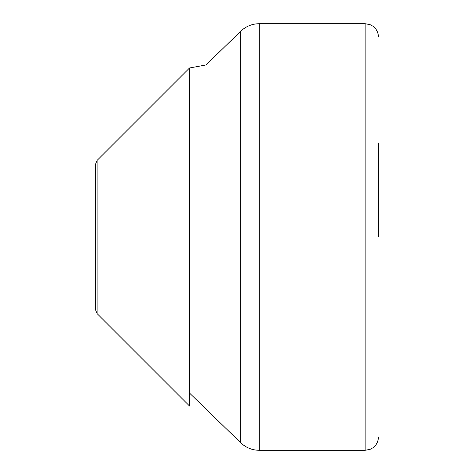 <?xml version="1.0" encoding="UTF-8"?>
<svg xmlns="http://www.w3.org/2000/svg" width="474" height="474" viewBox="0 0 474 474"><rect width="100%" height="100%" fill="white"/><g stroke="black" fill="none" stroke-linecap="round" stroke-linejoin="round"><path stroke-width="0.71" d="M378.453 237L378.453 143.018M97.123 313.616L189.529 406.017L189.529 67.983L97.123 160.384L95.547 164.176L95.547 309.824L97.123 313.616L97.123 160.384M240.715 237L240.715 31.231C245.923 26.313 252.115 23.801 259.284 23.7L259.284 450.3C252.115 450.199 245.923 447.687 240.715 442.769L240.715 237M259.284 450.3L365.122 450.3L365.122 23.7L259.284 23.7M189.529 67.983L206.036 64.944L240.715 31.231M189.529 393.07L240.715 442.769M365.122 23.7L370.129 24.678L372.789 26.123C376.445 28.843 378.335 32.475 378.453 37.031M365.122 450.3L370.129 449.322L372.789 447.877C376.445 445.157 378.335 441.525 378.453 436.969"/></g></svg>
